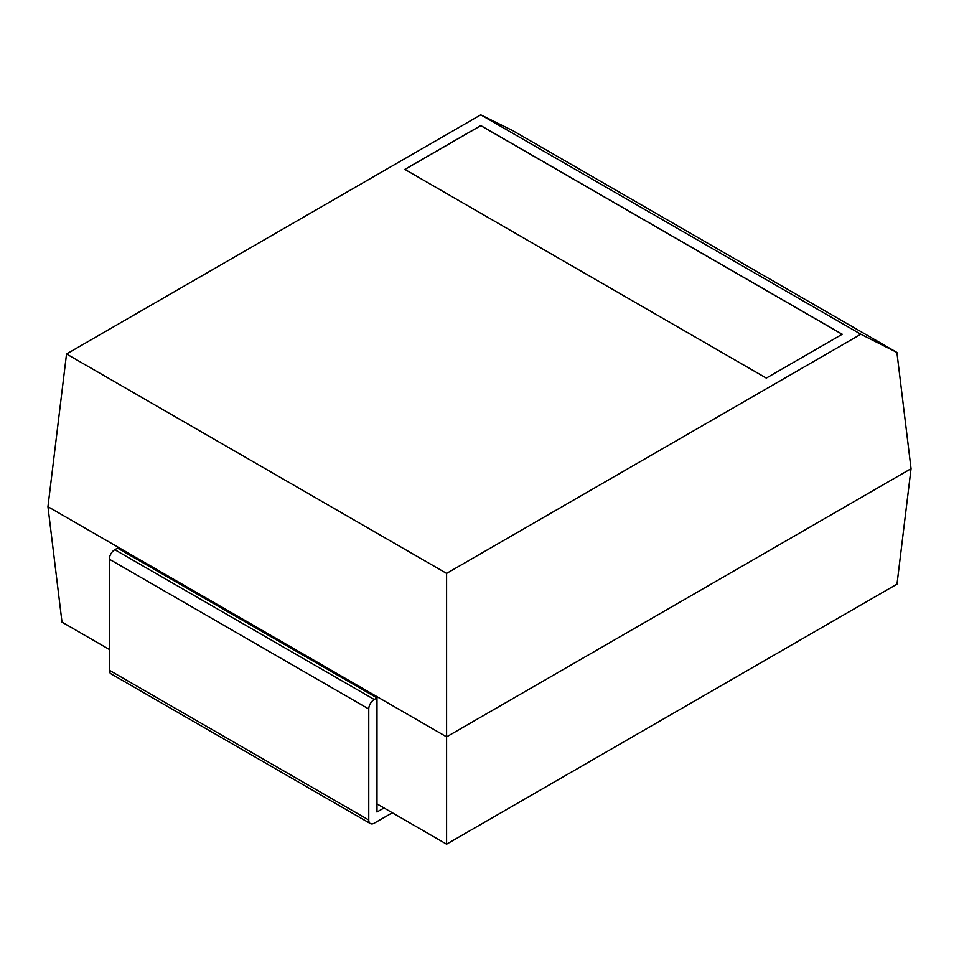 <?xml version="1.0" encoding="UTF-8"?>
<svg xmlns="http://www.w3.org/2000/svg" width="959" height="959" viewBox="0 0 959 959"><rect width="100%" height="100%" fill="white"/><g stroke="black" fill="none" stroke-linecap="round" stroke-linejoin="round"><path stroke-width="1.44" d="M392.243 812.8L374.25 823.182A7.756 4.483 120 0 1 370.366 823.565L110.932 673.781A7.756 4.483 120 0 1 109.326 670.233L109.326 559.205A7.756 4.483 -60 0 1 114.816 549.711L117.549 548.116L376.995 697.9L374.25 699.495L114.816 549.711M370.366 823.565A7.756 4.483 120 0 1 368.759 820.017L368.759 708.989A7.756 4.483 -60 0 1 374.25 699.495M109.326 649.459L61.999 622.127L47.95 506.688L446.594 736.848L446.594 844.172L384.008 807.957L376.995 812.009L376.995 697.9M384.008 807.957L376.995 803.906M446.594 844.172L897.001 584.139L911.05 468.687L896.905 352.433L860.822 334.247L480.771 114.828L66.531 353.979L446.594 573.398L860.822 334.247M911.05 468.687L446.594 736.848L446.594 573.398M47.95 506.688L66.531 353.979M896.905 352.433L512.406 130.436L480.771 114.828M766.301 378.086L842.242 334.247L480.771 125.557L404.83 169.395L766.301 378.086M842.158 334.295L480.771 125.653L404.914 169.443M368.759 820.017L109.326 670.233M368.759 708.989L109.326 559.205"/></g></svg>
